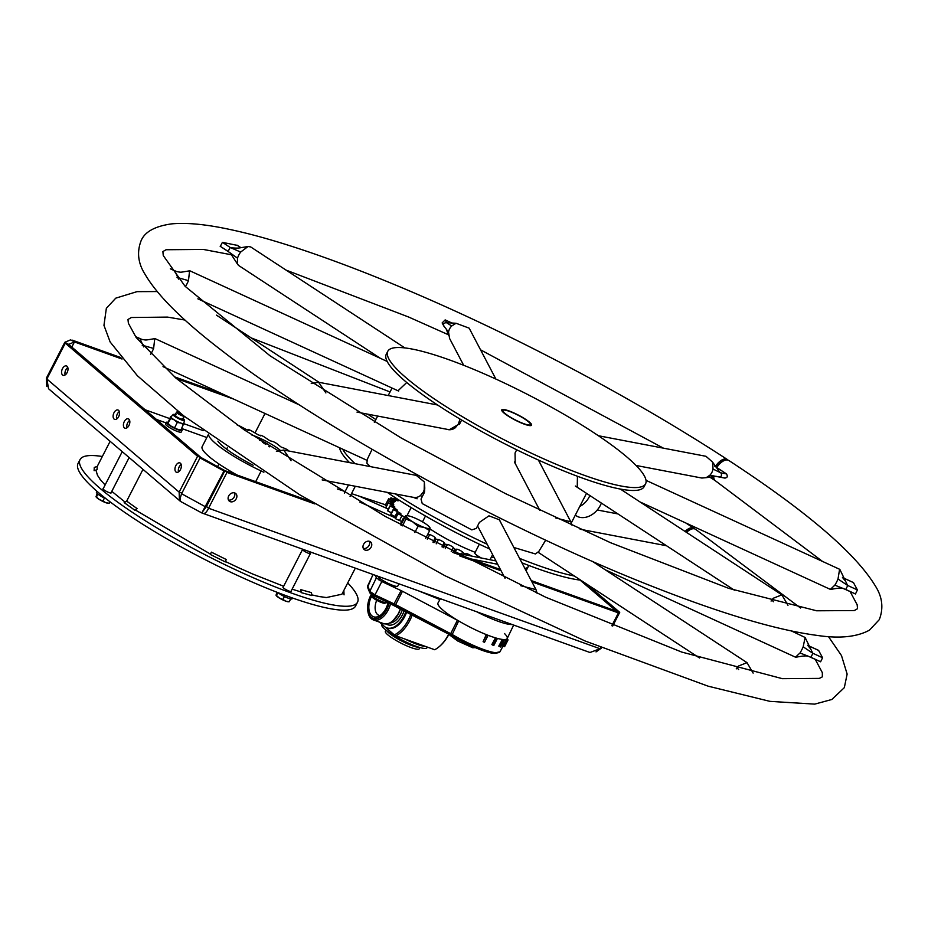 <?xml version="1.0" encoding="UTF-8"?>
<svg xmlns="http://www.w3.org/2000/svg" width="928" height="928" viewBox="0 0 928 928"><rect width="100%" height="100%" fill="white"/><g stroke="black" fill="none" stroke-linecap="round" stroke-linejoin="round"><path stroke-width="1.39" d="M499.16 519.448L500.517 522.046M515.098 463.501L515.678 464.348M372.082 449.338L367.372 459.14L366.885 463.176L370.226 466.587M416.289 475.391L424.374 481.98L424.096 493.07L421.01 499.078L422.252 503.602L471.842 529.888L476.319 528.392L479.405 522.383L488.952 515.829L499.473 519.819L501.433 523.81M513.868 547.485L535.421 553.958L538.797 551.464L545.699 540.154M577.448 476.261L577.239 487.258M516.71 449.79L515.052 453.026L515.226 463.745L515.887 464.754M461.634 420.024L459.743 423.713L449.14 429.803L446.797 429.281M406.754 382.498L398.008 390.769M519.576 558.366A144.93 25.532 27.2 0 0 537.892 565.361A144.93 25.532 27.2 0 0 574.351 576.01M342.652 449.152A144.93 25.532 27.2 0 0 355.111 463.698M395.467 493.94A144.93 25.532 27.2 0 0 487.188 544.272M521.907 562.797A144.93 25.532 27.2 0 0 536.396 568.272A144.93 25.532 27.2 0 0 580.696 580.162M339.555 447.725A144.93 25.532 27.2 0 0 349.52 462.62M387.196 492.35A144.93 25.532 27.2 0 0 489.682 549.016M685.073 531.442A12.168 6.16 -56.8 0 1 692.764 527.8A12.168 6.16 -56.8 0 1 693.958 528.276A12.168 6.16 -56.8 0 1 694.643 528.879M691.209 529.192A10.51 5.313 123.2 0 0 685.838 531.953M686.546 532.417A12.168 6.206 -56.7 0 1 694.283 528.798A12.168 6.206 -56.7 0 1 695.49 529.273L800.574 608.026M150.568 354.426A11.066 2.645 -65.3 0 0 152.122 351.666A11.066 2.645 -65.3 0 0 153.619 348.441L154.744 338.662C144.014 340.332 147.181 340.24 141.914 339.428L139.768 338.569M143.689 346.921L139.954 338.65L135.511 336.62M291.056 460.729L283.736 450.045L276.393 451.356M412.751 497.199L414.677 497.512A11.066 9.338 100.8 0 0 420.488 495.517L423.551 491.747L424.78 488.047L424.328 481.876M753.142 673.113L747.017 662.65L738.456 666.037L737.006 667.777A11.066 5.603 123.2 0 0 736.24 668.879M791.572 631.028L805.133 637.49L803.161 646.816A11.066 2.645 114.7 0 1 801.653 650.041A11.066 2.645 114.7 0 1 799.994 652.964L795.505 657.186L605.207 569.769M805.133 637.49L812.858 653.44L810.863 657.314L808.81 656.456L820.607 661.792L822.579 657.743L818.589 650.4M537.092 593.294L535.99 589.628L520.747 585.719M645.586 483.801L644.09 486.701A144.93 25.532 -152.8 0 1 640.97 489.323A144.93 25.532 -152.8 0 1 494.021 438.202A144.93 25.532 -152.8 0 1 386.28 354.206L387.776 351.294A144.93 25.532 -152.8 0 1 390.897 348.673A144.93 25.532 -152.8 0 1 537.846 399.806A144.93 25.532 -152.8 0 1 645.586 483.801A144.93 25.532 -152.8 0 1 642.454 486.423A144.93 25.532 -152.8 0 1 495.517 435.29A144.93 25.532 -152.8 0 1 387.776 351.294M502.129 409.584A16.762 2.946 27.2 0 0 501.77 409.886A16.762 2.946 27.2 0 0 514.228 419.595A16.762 2.946 27.2 0 0 531.222 425.511A16.762 2.946 27.2 0 0 531.593 425.21A16.762 2.946 27.2 0 0 519.123 415.5A16.762 2.946 27.2 0 0 502.129 409.584M727.958 460.079A12.168 6.102 123.2 0 0 727.262 459.464C664.912 418.888 595.567 379.598 519.239 341.608C409.225 286.903 300.405 244.516 231.339 229.784C206.84 224.39 186.922 222.43 171.599 223.88C154.999 226.212 144.849 231.791 141.137 240.63C136.706 252.08 138.04 263.355 145.128 274.433C157.528 295.661 183.524 321.378 223.114 351.573C322.55 428.759 509.078 530.607 654.321 587.18C722.924 614.127 777.409 630.24 817.765 635.494C839.701 638.742 856.927 636.968 869.443 630.158L879.257 619.695C883.7 608.269 882.4 597.029 875.359 585.974C855.639 553.343 806.792 511.502 728.805 460.462A12.168 6.16 123.2 0 0 727.61 459.998A12.168 6.16 123.2 0 0 716.799 467.55M713.725 476.11A12.168 6.16 123.2 0 0 715.465 480.832L822.544 561.452M727.262 459.464A12.168 6.102 123.2 0 0 726.079 459A12.168 6.102 123.2 0 0 715.326 466.587M712.228 476.18A12.168 6.102 123.2 0 0 713.957 479.834A12.168 6.102 123.2 0 0 714.78 480.217M713.713 476.969A10.51 5.266 -56.8 0 1 713.47 476.11M716.022 467.039A10.51 5.266 -56.8 0 1 724.594 460.392M598.374 435.731L705.988 456.298L712.472 461.982L713.064 469.046A11.066 9.338 100.8 0 1 711.892 472.398A11.066 9.338 100.8 0 1 709.897 475.194L706.162 477.665L701.835 478.036L636.051 465.462M719.85 472.259L721.044 473.094C722.054 475.484 721.381 476.772 719.049 476.98L716.045 476.308L706.162 477.665M725.093 478.14L719.049 476.98M714.293 465.914L726.531 473.93C727.97 476.632 727.285 477.966 724.49 477.897M463.664 365.284L449.581 338.453L448.537 332.131A11.066 10.568 -27.7 0 1 451.704 325.983L456.066 323.269L469.174 328.164L495.888 379.065M448.537 332.131L444.234 326.54C442.865 324.313 443.526 323.025 446.229 322.666L456.066 323.269M443.99 326.32L442.134 322.944L445.162 319.905L453.804 323.884M380.364 358.312L238.554 265.431L237.371 263.946L237.522 258.193A11.066 5.603 -56.8 0 1 238.798 255.061A11.066 5.603 -56.8 0 1 240.677 252.045L248.043 246.512L250.688 246.929L404.875 347.919M237.522 258.193L228.114 251.453L230.109 247.579L231.93 247.869C239.308 248.379 237.51 248.182 248.043 246.512M227.963 251.291L220.145 246.233L230.283 252.95L237.371 263.946M220.365 246.314L222.407 242.347L237.336 245.386M185.403 286.624A11.066 2.645 -65.3 0 0 186.969 283.864A11.066 2.645 -65.3 0 0 188.465 280.639L189.59 270.848C178.86 272.53 182.027 272.438 176.761 271.626L174.615 270.767M178.536 279.119L174.8 270.848L170.358 268.807M447.598 429.397L449.523 429.71A11.066 9.338 -79.2 0 0 455.335 427.715L458.397 423.934L459.627 420.245L459.325 424.456M447.853 429.467L356.99 412.113M459.789 418.922L459.627 420.245M325.902 392.927L318.582 382.243L311.24 383.542M787.988 605.311L781.863 594.848L773.302 598.235L771.852 599.975A11.066 5.603 123.2 0 0 771.087 601.077M646.016 480.356L839.596 569.27L838.007 579.014A11.066 2.645 114.7 0 1 836.499 582.239A11.066 2.645 114.7 0 1 834.84 585.162L830.351 589.384L640.053 501.967M853.435 582.598L857.426 589.941L855.454 593.99L843.656 588.654C842.218 587.737 837.938 587.992 830.827 589.419M839.979 569.688L847.705 585.638L845.71 589.512L834.84 585.162M571.892 525.062L570.836 521.826L555.594 517.917M503.347 410.153A15.486 2.726 27.2 0 0 508.788 416.162A15.486 2.726 27.2 0 0 524.796 424.026A15.486 2.726 27.2 0 0 530.456 424.084A15.486 2.726 27.2 0 0 522.418 417.6A15.486 2.726 27.2 0 0 508.567 411.069A15.486 2.726 27.2 0 0 503.347 410.153L501.897 410.582A16.6 2.923 27.2 0 0 501.828 410.617M530.967 425.592A16.6 2.923 27.2 0 0 530.944 425.511L530.456 424.084M589.872 495.54A17.006 12.621 -51.4 0 1 579.745 506.502M575.569 515.295L575.325 515.098A18.398 13.653 128.6 0 0 575.569 515.295A18.398 13.653 128.6 0 0 578.77 517.024A18.398 13.653 128.6 0 0 601.379 503.08M479.358 544.191L474.834 552.995A8.294 1.462 -152.8 0 0 475.89 554.515A8.294 1.462 27.2 0 0 481.446 558.03M386.5 506.12A38.779 6.832 -152.8 0 1 385.259 505.377A76.931 13.549 -152.8 0 1 385.271 505.273L387.765 500.424A38.779 6.832 -152.8 0 1 391.628 502.048A3.55 0.626 -152.8 0 0 393.936 502.57A3.55 0.626 -152.8 0 0 392.184 501.016A38.779 6.832 -152.8 0 1 388.635 498.812A76.931 13.549 -152.8 0 1 388.716 498.742A38.779 6.832 -152.8 0 1 392.741 500.563A3.55 0.626 -152.8 0 0 395.479 501.282A3.55 0.626 -152.8 0 0 394.122 499.972A38.779 6.832 -152.8 0 1 390.897 497.826A76.931 13.549 -152.8 0 1 391.048 497.791A38.779 6.832 -152.8 0 1 395.142 499.774A3.55 0.626 -152.8 0 0 398.332 500.714A3.55 0.626 -152.8 0 0 397.335 499.647A38.779 6.832 -152.8 0 1 394.493 497.594A76.931 13.549 -152.8 0 1 394.713 497.594A38.779 6.832 -152.8 0 1 396.743 498.626M388.31 509.194A38.779 6.832 -152.8 0 1 385.781 507.79A76.931 13.549 -152.8 0 1 385.712 507.651L388.206 502.814A38.779 6.832 -152.8 0 1 391.848 504.194A3.55 0.626 -152.8 0 0 393.716 504.542A3.55 0.626 -152.8 0 0 391.558 502.744A38.779 6.832 -152.8 0 1 387.753 500.54A76.931 13.549 -152.8 0 1 387.765 500.424L388.635 498.812M391.488 512.824A38.779 6.832 -152.8 0 1 387.684 510.852A76.931 13.549 -152.8 0 1 387.544 510.69L390.038 505.841A38.779 6.832 -152.8 0 1 393.368 506.966A3.55 0.626 -152.8 0 0 394.852 507.164A3.55 0.626 -152.8 0 0 392.242 505.122A38.779 6.832 -152.8 0 1 388.264 502.953L385.781 507.79M395.966 516.954A3.55 0.626 27.2 0 0 395.015 516.478A38.779 6.832 -152.8 0 1 390.932 514.506A76.931 13.549 -152.8 0 1 390.734 514.309L393.217 509.46A38.779 6.832 -152.8 0 1 396.186 510.307A3.55 0.626 -152.8 0 0 397.3 510.377A3.55 0.626 -152.8 0 0 394.249 508.115A38.779 6.832 -152.8 0 1 390.166 506.015L387.684 510.852M401.615 521.571A3.55 0.626 27.2 0 0 399.481 520.48A38.779 6.832 -152.8 0 1 395.467 518.671A76.931 13.549 -152.8 0 1 395.2 518.439L397.694 513.602A38.779 6.832 -152.8 0 1 400.223 514.135A3.55 0.626 -152.8 0 0 401.012 514.124A3.55 0.626 -152.8 0 0 397.509 511.641A38.779 6.832 -152.8 0 1 393.426 509.669L390.932 514.506M401.685 523.462A38.779 6.832 -152.8 0 1 401.198 523.253A76.931 13.549 -152.8 0 1 400.873 523.009L403.355 518.16A38.779 6.832 -152.8 0 1 404.364 518.253M465.264 554.816L465.891 553.598A38.779 6.832 -152.8 0 1 464.94 554.004L464.592 554.677M464.94 554.004A76.931 13.549 -152.8 0 1 464.441 553.772L464.035 554.561M454.836 552.728L456.657 549.19A38.779 6.832 -152.8 0 1 455.149 549.283L453.514 552.473M455.149 549.283A76.931 13.549 -152.8 0 1 454.65 549.028L452.934 552.357M445.324 548.564L447.424 544.481A38.779 6.832 -152.8 0 1 445.394 544.26L443.63 547.694M445.394 544.26A76.931 13.549 -152.8 0 1 444.895 544.005L443.132 547.427M436.195 543.831L438.376 539.586A38.779 6.832 -152.8 0 1 435.847 539.052L433.991 542.683M435.847 539.052A76.931 13.549 -152.8 0 1 435.371 538.785L433.504 542.428M404.179 518.624A38.779 6.832 -152.8 0 1 403.68 518.404L401.198 523.253M399.481 520.48L401.975 515.632A38.779 6.832 -152.8 0 1 397.961 513.822L395.467 518.671M394.493 497.594L393.727 499.078M390.897 497.826L390.108 499.357M387.753 500.54L385.259 505.377M465.891 553.598A3.55 0.626 -152.8 0 1 468.246 554.202A3.55 0.626 -152.8 0 1 471.505 556.058M464.441 553.772A38.779 6.832 -152.8 0 1 462.573 552.044A3.55 0.626 -152.8 0 0 459.511 550.118A3.55 0.626 -152.8 0 0 456.657 549.19M454.65 549.028A38.779 6.832 -152.8 0 1 453.316 547.52A3.55 0.626 -152.8 0 0 450.556 545.652A3.55 0.626 -152.8 0 0 447.424 544.481M444.895 544.005A38.779 6.832 -152.8 0 1 444.118 542.729A3.55 0.626 -152.8 0 0 441.716 540.954A3.55 0.626 -152.8 0 0 438.376 539.586M435.371 538.785A38.779 6.832 -152.8 0 1 435.174 537.788A3.55 0.626 -152.8 0 0 433.179 536.14A3.55 0.626 -152.8 0 0 429.687 534.586A38.779 6.832 -152.8 0 1 427.866 534.087M401.975 515.632A3.55 0.626 -152.8 0 1 404.886 517.232M494.114 557.45A47.015 8.282 -152.8 0 1 491.353 557.148M475.182 552.311A47.015 8.282 -152.8 0 1 429.989 528.879M122.044 359.032L74.449 341.945L71.804 347.072L74.449 341.945L72.384 340.182L120.872 357.582M233.705 399.11L176.401 378.543M255.014 432.947L265.014 413.494L255.014 432.947M600.451 647.872L601.321 648.185L596.02 651.897M586.716 584.106L619.73 612.341L612.689 626.052M531.234 580.58L616.366 611.134L580.058 580.081M611.842 625.704L618.419 612.898L616.366 611.134L619.73 612.341M174.36 376.78L223.52 394.435M47.119 378.52L46.4 378.114L46.783 386.396M181.911 493.128L179.15 492.142L46.876 379.007L48.558 388.751L180.403 501.317M46.4 378.114L64.821 342.281L70.609 339.845L74.449 341.945L68.66 344.381L200.947 457.504L197.571 456.298L179.15 492.142L179.452 500.691M202.281 512.14L206.503 506.468L205.587 506.862L181.598 493.742C179.823 498.684 179.638 501.306 181.064 501.572M202.2 512.302L223.996 471.018L200.019 457.898L181.598 493.742M180.612 501.491L201.863 512.964C204.137 514.472 206.376 512.894 208.568 508.231L226.989 472.398L314.836 503.927M600.671 647.442L600.01 648.73L589.988 652.5L201.863 512.964M203.847 509.089L206.503 506.468L208.568 508.231L600.01 648.73M618.419 612.898L531.895 581.833M501.108 570.79L459.731 555.93M369.611 541.372A4.976 3.932 130.5 0 0 363.95 543.75A4.976 3.932 130.5 0 0 364.136 549.515A4.976 3.932 130.5 0 0 365.133 550.084A4.976 3.932 130.5 0 0 370.806 547.706A4.976 3.932 130.5 0 0 370.608 541.94A4.976 3.932 130.5 0 0 369.611 541.372M234.738 492.954A4.976 3.932 130.5 0 0 229.065 495.332A4.976 3.932 130.5 0 0 229.262 501.097A4.976 3.932 130.5 0 0 230.26 501.677A4.976 3.932 130.5 0 0 235.921 499.299A4.976 3.932 130.5 0 0 235.735 493.534A4.976 3.932 130.5 0 0 234.738 492.954M200.019 457.898L200.947 457.504L224.924 470.635L206.503 506.468L224.924 470.635L310.602 501.387M452.91 552.462L500.447 569.525M223.996 471.018L224.924 470.635L226.989 472.398M228.427 499.983A4.976 3.932 130.5 0 0 233.427 498.116A4.976 3.932 130.5 0 0 234.506 492.884M363.3 548.402A4.976 3.932 130.5 0 0 368.3 546.522A4.976 3.932 130.5 0 0 369.379 541.291M197.571 456.298L65.285 343.174L46.876 379.007M175.844 465.601A4.976 2.923 -70.3 0 0 176.482 472.271A4.976 2.923 -70.3 0 0 180.484 469.568A4.976 2.923 -70.3 0 0 179.846 462.898A4.976 2.923 -70.3 0 0 175.844 465.601M124.306 421.532A4.976 2.923 -70.3 0 0 124.944 428.202A4.976 2.923 -70.3 0 0 128.946 425.5A4.976 2.923 -70.3 0 0 128.308 418.83A4.976 2.923 -70.3 0 0 124.306 421.532M114.005 412.716A4.976 2.923 -70.3 0 0 114.643 419.386A4.976 2.923 -70.3 0 0 118.645 416.684A4.976 2.923 -70.3 0 0 118.007 410.014A4.976 2.923 -70.3 0 0 114.005 412.716M62.466 368.648A4.976 2.923 -70.3 0 0 63.104 375.318A4.976 2.923 -70.3 0 0 67.106 372.615A4.976 2.923 -70.3 0 0 66.468 365.945A4.976 2.923 -70.3 0 0 62.466 368.648M64.821 342.281L68.66 344.381L65.285 343.174M67.802 367.534A4.976 2.923 -70.3 0 0 65.842 369.854A4.976 2.923 -70.3 0 0 65.146 374.935M119.341 411.603A4.976 2.923 -70.3 0 0 117.369 413.923A4.976 2.923 -70.3 0 0 116.673 419.004M129.642 420.419A4.976 2.923 -70.3 0 0 127.681 422.739A4.976 2.923 -70.3 0 0 126.985 427.82M181.18 464.487A4.976 2.923 -70.3 0 0 179.22 466.807A4.976 2.923 -70.3 0 0 178.524 471.888M448.792 634.52A29.313 17.214 109.7 0 1 440.185 645.818A29.313 17.214 109.7 0 1 439.86 646.097M412.276 614.893A30.427 17.864 109.7 0 1 395.92 635.819L394.33 634.88A29.313 17.214 -70.3 0 0 410.895 614.162M440.185 645.818L439.524 646.398A30.427 17.864 -70.3 0 1 434.698 649.739L395.92 635.819M439.524 646.398A30.427 17.864 -70.3 0 0 448.618 634.369M394.33 634.88L385.108 626.98M383.682 625.762L379.39 622.085M387.185 627.954A21.298 12.505 -70.3 0 0 387.602 628.128A21.298 12.505 -70.3 0 0 404.712 616.563A21.298 12.505 109.7 0 0 406.696 611.946M381.802 622.955A21.298 12.505 -70.3 0 0 386.756 627.827A21.298 12.505 -70.3 0 0 403.877 616.262A21.298 12.505 109.7 0 0 405.884 611.517M386.257 623.941A18.073 10.602 -70.3 0 0 402.369 614.974A18.073 10.602 109.7 0 0 404.19 610.624M389.586 623.013A16.147 9.477 -70.3 0 0 400.629 613.907A16.147 9.477 109.7 0 0 402.381 609.661M393.159 620.53A17.284 10.15 -70.3 0 0 393.484 620.252A17.284 10.15 -70.3 0 0 398.634 613.454A17.284 10.15 -70.3 0 0 400.56 608.71L398.634 613.454L393.159 620.53M367.906 611.471A18.398 10.8 -70.3 0 0 367.975 611.912A18.398 10.8 -70.3 0 0 373.404 619.939L383.519 623.57A18.398 10.8 -70.3 0 0 392.834 620.832A18.398 10.8 -70.3 0 0 398.309 613.594A18.398 10.8 -70.3 0 0 400.339 608.594M373.404 619.939A18.398 10.8 -70.3 0 0 388.194 609.963A18.398 10.8 -70.3 0 0 390.595 603.664M387.08 602.017L386.825 602.516A8.851 1.554 -152.8 0 1 386.57 602.701A8.851 1.554 -152.8 0 1 380.051 600.741A8.851 1.554 -152.8 0 1 372.209 596.054A8.851 1.554 -152.8 0 1 371.084 594.744A17.284 10.15 -70.3 0 0 370.724 595.44A17.284 10.15 -70.3 0 0 367.836 611.042A17.284 10.15 -70.3 0 0 375.701 618.93A17.284 10.15 -70.3 0 0 386.837 609.22A17.284 10.15 -70.3 0 0 389.168 603.003M388.113 602.504A15.358 9.025 109.7 0 1 385.932 608.455A15.358 9.025 109.7 0 1 377.615 616.737A15.358 9.025 109.7 0 1 369.414 611.691A15.358 9.025 109.7 0 1 371.594 596.263M380.016 615.531A12.168 7.146 109.7 0 1 378.879 615.299A12.168 7.146 109.7 0 1 376.722 600.288M371.165 594.976A17.006 9.988 -70.3 0 0 370.852 595.556A17.006 9.988 -70.3 0 0 373.033 618.338A17.006 9.988 -70.3 0 0 386.698 609.104A17.006 9.988 -70.3 0 0 389.018 602.922M417.53 646.77A17.98 3.167 -152.8 0 1 411.707 645.262A17.98 3.167 27.2 0 1 388.02 631.608M419.224 647.315A19.082 3.364 -152.8 0 1 412.218 645.702A19.082 3.364 27.2 0 1 386.593 630.541M419.943 647.524L419.305 648.765A19.082 3.364 -152.8 0 1 411.22 647.64A19.082 3.364 27.2 0 1 393.333 638.789A19.082 3.364 27.2 0 1 385.364 631.318L385.99 630.077M381.86 624.208L381.698 624.532A25.45 4.478 27.2 0 0 387.08 630.924A25.45 4.478 27.2 0 0 411.255 644.368A25.45 4.478 27.2 0 0 426.961 647.802L427.321 647.083M404.886 639.032A25.45 4.478 27.2 0 0 425.743 646.514M347.71 582.935A155.997 27.48 -152.8 0 1 357.524 602.214A155.997 27.48 -152.8 0 1 291.45 593.05A155.997 27.48 -152.8 0 1 145.232 520.701A155.997 27.48 -152.8 0 1 80.04 459.604A155.997 27.48 -152.8 0 1 102.324 456.495M291.102 591.136A4.594 0.812 -152.8 0 1 291.148 591.403A4.594 0.812 -152.8 0 1 288.005 590.637A4.594 0.812 -152.8 0 1 283.574 588.039A4.594 0.812 -152.8 0 1 282.982 587.204A4.594 0.812 -152.8 0 1 283.226 587.088M111.128 492.64A4.594 0.812 -152.8 0 1 111.174 492.907A4.594 0.812 -152.8 0 1 109.226 492.64A4.594 0.812 -152.8 0 1 104.922 490.518A4.594 0.812 -152.8 0 1 103.008 488.72A4.594 0.812 -152.8 0 1 103.252 488.604M100.073 479.196L97.591 475.426M326.366 597.551L320.021 596.634M251.906 573.643L240.306 568.493M357.524 602.214L355.54 606.088A155.997 27.48 -152.8 0 1 289.455 596.924A155.997 27.48 -152.8 0 1 143.248 524.575A155.997 27.48 -152.8 0 1 78.045 463.478L80.04 459.604M135.186 509.901L210.447 554.109M225.469 561.544L241.199 568.957M283.655 586.252L251.674 573.597M292.111 589.164L301.113 591.994M311.808 594.894L320.276 596.774M355.262 568.249L341.898 594.233L326.03 597.62M95.932 470.055L97.591 475.751M105.108 484.984L99.876 479.115M111.789 491.341L125.06 502.094M142.935 469.464L126.66 501.132L137.077 508.579L134.769 510.191L124.19 502.628L126.66 501.132M94.262 467.41L97.231 466.482L97.08 469.672L94.111 470.658L94.262 467.41M210.273 554.457L211.398 552.148L226.223 559.491L225.33 561.916L210.273 554.457M301.171 592.598L300.869 589.686L311.448 592.621L311.912 595.579L301.171 592.598M343.847 590.452L344.056 594.836L343.093 591.925M106.221 498.881A8.851 1.554 -152.8 0 1 97.556 493.812A8.851 1.554 -152.8 0 1 96.431 492.188L96.918 491.237M292.54 598.015L292.146 598.769A8.851 1.554 -152.8 0 1 286.404 597.458A8.851 1.554 -152.8 0 1 277.913 592.621M167.887 422.24A8.851 1.554 27.2 0 0 166.321 422.356L165.532 423.91A8.851 1.554 27.2 0 0 166.657 425.534A8.851 1.554 27.2 0 0 175.195 430.546A8.851 1.554 27.2 0 0 181.273 431.996L182.074 430.453A8.851 1.554 27.2 0 0 181.331 429.177M166.321 422.356A8.851 1.554 27.2 0 0 167.458 423.98A8.851 1.554 27.2 0 0 175.995 428.991A8.851 1.554 27.2 0 0 182.074 430.453M284.42 596.542L282.912 599.476L285.789 601.17L289.234 601.75L290.696 598.908M277.878 592.598L276.405 595.474L279.363 598.038L282.912 599.476M276.985 592.25L276.022 595.173M289.118 601.762L288.341 601.785A7.192 1.264 27.2 0 1 285.789 601.17A7.192 1.264 27.2 0 1 279.363 598.038A7.192 1.264 -152.8 0 1 276.173 595.532A7.192 1.264 -152.8 0 1 276.115 595.44M309.871 552.752A4.431 0.777 -152.8 0 1 308.525 553.285A4.431 0.777 -152.8 0 1 303.108 550.316A4.431 0.777 -152.8 0 1 302.737 549.388M104.446 498.058L102.938 500.992L105.804 502.686L109.26 503.254L110.014 501.793M97.904 494.102L96.419 496.99L99.389 499.554L102.938 500.992M97.162 493.464L96.036 496.689M109.144 503.278L108.356 503.301A7.192 1.264 27.2 0 1 105.804 502.686A7.192 1.264 27.2 0 1 99.389 499.554A7.192 1.264 -152.8 0 1 96.199 497.048A7.192 1.264 -152.8 0 1 96.141 496.944M177.793 411.719A3.573 0.626 27.2 0 0 178.141 412.45A3.573 0.626 27.2 0 1 177.689 411.788A3.573 0.626 27.2 0 1 178.536 411.788A3.573 0.626 27.2 0 0 177.793 411.719L176.68 412.055A4.431 0.777 27.2 0 0 176.552 412.148A4.431 0.777 27.2 0 0 177.109 412.96A4.431 0.777 27.2 0 0 180.983 415.28A4.431 0.777 27.2 0 0 184.266 416.289M178.141 412.45A3.573 0.626 27.2 0 0 182.317 414.77A3.573 0.626 27.2 0 1 178.141 412.45M180.879 429.861L180.102 429.873A7.192 1.264 -152.8 0 1 177.55 429.27A7.192 1.264 -152.8 0 1 171.123 426.138A7.192 1.264 -152.8 0 1 167.933 423.632A7.192 1.264 -152.8 0 1 167.875 423.528L167.933 423.632M173.698 414.41A6.368 1.125 27.2 0 0 173.142 414.526A6.368 1.125 27.2 0 0 175.659 416.997A6.368 1.125 27.2 0 0 181.749 420.024A6.368 1.125 27.2 0 0 184.463 420.349L183.814 423.4A7.192 1.264 -152.8 0 0 183.825 423.296L180.995 429.838L177.55 429.27L171.123 426.138L167.771 423.272L170.601 416.73M183.628 424.734L180.751 423.029L177.294 422.46L174.336 419.897L170.787 418.458L167.771 423.272M183.814 423.4A7.192 1.264 -152.8 0 1 180.751 423.029A7.192 1.264 -152.8 0 1 174.336 419.897A7.192 1.264 -152.8 0 1 170.984 417.032A7.192 1.264 -152.8 0 1 171.042 416.823L173.142 414.526L176.111 414.804M170.787 418.458L170.984 417.032M176.552 412.148L174.986 415.176A4.431 0.777 27.2 0 0 176.842 416.916A4.431 0.777 27.2 0 0 180.983 418.969A4.431 0.777 27.2 0 0 182.862 419.224A4.431 0.777 27.2 0 0 182.317 418.424M174.673 427.576L177.294 422.46M227.302 447.772L227.07 448.224A30.427 5.359 27.2 0 0 227.198 449.628M288.817 451.02L288.109 450.277A55.042 9.698 27.2 0 0 285.592 448.711L281.068 447.006L276.428 443.329A55.042 9.698 27.2 0 0 273.621 441.774L269.874 440.707L263.772 436.612A55.042 9.698 27.2 0 0 260.861 435.174L260.919 435.8L258.158 434.803L251.001 430.58A55.042 9.698 27.2 0 0 248.182 429.351L248.971 430.43L246.709 429.71L238.983 425.639A55.042 9.698 27.2 0 0 237.127 424.954M247.753 430.198L248.182 429.351M260.524 435.835L260.861 435.174M280.117 450.196A22.133 3.898 27.2 0 0 251.558 434.884M269.456 446.832L269.735 446.275A6.635 1.172 -152.8 0 0 268.888 445.057A6.635 1.172 27.2 0 0 259.434 440.197M269.735 446.275A6.635 1.172 -152.8 0 1 268.83 446.414M265.837 444.442L262.554 442.273M475.24 647.605L472.793 647.779L457.701 640.993L447.505 633.406M458.455 639.531L457.701 640.993M473.315 646.781L472.793 647.779M512.047 624.521A38.442 6.774 -152.8 0 1 502.918 622.862A38.442 6.774 -152.8 0 1 477.085 611.97M513.648 625.089L507.187 638.522A38.895 6.844 -152.8 0 1 495.564 637.884A38.895 6.844 -152.8 0 1 456.82 619.823A38.895 6.844 -152.8 0 1 438.004 602.98L440.313 598.769M375.376 575.464L376.362 577.877L381.826 581.543L402.45 591.252L458.664 620.936A38.895 6.844 27.2 0 0 486.272 634.59L487.618 635.123A38.895 6.844 27.2 0 0 495.471 637.849L496.561 638.174A38.895 6.844 27.2 0 0 502.419 639.438L504.171 640.262L503.15 639.52A38.895 6.844 27.2 0 0 506.456 639.206L508.068 639.891L506.746 639.032A38.895 6.844 27.2 0 0 507.152 638.58A38.895 6.844 27.2 0 0 504.496 633.522M439.884 599.546L420.558 591.681M497.454 652.778A36.83 6.484 -152.8 0 1 451.75 635.726L451.646 635.692C469.324 645.644 483.036 651.526 492.791 653.324L499.914 651.804A38.489 6.774 -152.8 0 1 451.878 634.311L395.56 604.58L375.248 595.01L369.785 591.356L367.778 585.707M451.75 635.726L450.103 634.833L457.423 620.24M506.456 639.206L502.79 645.888L503.695 646.387L504.588 646.677L508.068 639.891M502.419 639.438L498.777 646.12L500.32 646.7M495.471 637.849L491.863 644.542L492.49 645.006L493.777 645.54L496.967 638.731M486.272 634.59L483.094 641.677L484.509 642.315L487.861 635.552M398.878 583.898L397.741 586.125A11.066 1.949 -152.8 0 1 390.143 584.292A11.066 1.949 -152.8 0 1 379.471 578.04L378.612 579.78M378.079 576.427A11.066 1.949 27.2 0 0 379.471 578.04M402.439 525.851L405.954 519.019L406.313 516.386L405.606 515.817L401.36 524.088L401.499 525.341M425.685 538.321L429.664 530.596L424.351 527.464L417.983 526.396L412.496 521.664L405.954 519.019M405.606 515.817L406.313 516.386A13.282 2.343 -152.8 0 1 407.276 515.759A13.282 2.343 -152.8 0 1 411.986 516.884A13.282 2.343 -152.8 0 1 423.841 522.673A13.282 2.343 27.2 0 1 429.722 527.29A13.282 2.343 27.2 0 1 430.024 527.962L429.316 527.406L430.024 527.962L429.664 530.596M414.828 532.533L417.983 526.396M406.313 516.386A13.282 2.343 27.2 0 0 412.496 521.664A13.282 2.343 -152.8 0 0 424.351 527.464A13.282 2.343 -152.8 0 0 430.024 527.962M386.57 602.701L384.795 603.235A7.494 1.322 -152.8 0 1 379.274 601.588A7.494 1.322 -152.8 0 1 372.638 597.609A7.494 1.322 -152.8 0 1 371.676 596.495L371.084 594.744A8.851 1.554 -152.8 0 1 371.084 594.43L371.188 594.21M385.004 603.084A7.494 1.322 -152.8 0 1 379.865 601.854A7.494 1.322 -152.8 0 1 372.638 597.609A7.494 1.322 -152.8 0 1 371.676 596.24M236.895 474.927A53.302 9.384 -152.8 0 1 202.142 446.681L208.44 434.408M337.305 488.963L345.123 491.538M351.503 493.626L385.514 504.797M253.124 465.218A44.161 7.784 -152.8 0 1 217.871 441.16M495.923 560.918L452.551 552.276M528.577 565.384A78.428 13.816 -152.8 0 1 528.287 566.532A78.428 13.816 -152.8 0 1 524.854 568.412M497.686 564.282L471.018 558.969M263.865 472.236L261.174 470.972A53.302 9.384 -152.8 0 1 208.614 434.536M153.619 348.441L142.204 345.204M414.677 497.512L417.113 498.788L413.006 497.269M420.488 495.517L422.124 496.909M737.006 667.777L738.665 669.529M803.161 646.816L812.812 653.266L822.579 657.743M799.994 652.964L808.81 656.456C807.372 655.539 803.091 655.794 795.98 657.233M810.956 657.314L820.538 661.722M809.228 646.108L818.763 650.482M709.897 475.194L719.177 477.004M713.064 469.046L720.708 472.816L726.531 473.93M451.704 325.983L446.681 322.816L445.162 319.905M240.677 252.056L230.388 247.579L222.407 242.347M240.886 247.706L236.942 245.12M188.465 280.639L177.051 277.402M771.852 599.975L773.511 601.727M844.074 578.306L853.609 582.68M845.802 589.512L855.384 593.92M838.007 579.014L847.658 585.464L857.426 589.941M461.529 554.062L462.573 552.044M451.217 551.592L453.316 547.52M442.006 546.847L444.118 542.729M432.947 542.138L435.174 537.788M427.321 539.18L429.687 534.586M395.015 516.478L397.509 511.641M393.507 509.542L394.249 508.115M391.616 506.352L392.242 505.122M390.99 503.858L391.558 502.744M391.651 502.06L392.184 501.016M393.623 500.946L394.122 499.972M396.882 500.528L397.335 499.647M203.267 430.638L183.814 423.655M169.65 418.563L145.104 409.758M206.84 437.529L181.691 428.504M166.054 422.89L156.414 419.433M395.467 517.928L359.89 502.118M387.37 508.672L359.264 496.178M175.311 414.561A5.951 1.044 27.2 0 0 174.696 415.825A5.951 1.044 27.2 0 0 181.691 419.572A5.951 1.044 27.2 0 0 183.176 418.598L184.463 420.349A6.368 1.125 27.2 0 0 184.231 419.827M458.664 620.936L451.646 635.692L370.527 593.456A1.659 1.601 -22.2 0 1 369.738 592.632L369.738 592.632A1.659 1.601 -22.2 0 1 369.785 591.356L376.362 577.877M393.379 604.94L374.46 596.066M373.033 574.629L367.616 586.032A1.659 1.601 -22.2 0 0 367.569 587.32L372.94 574.583M395.061 605.775L402.45 591.252M450.103 634.833L393.426 604.986L401.151 590.602M367.569 587.32L369.738 592.632L374.402 596.066L381.826 581.543M486.585 634.891L483.094 641.677M495.97 638.22L492.49 645.006M503.069 639.844L499.589 646.63M507.187 639.601L503.695 646.387M255.676 481.667L261.174 470.972M374.367 422.472L377.661 416.069M388.194 395.548L392.057 388.043M571.323 522.893L586.508 493.348M828.414 636.538L841.499 655.597L847.136 674.064L844.329 687.648L831.871 699.48L814.738 704.12L769.985 701.371L708.122 686.175L585.278 641.062L445.243 575.87L299.779 494.81L183.732 415.883L137.414 375.77L110.154 342.003L103.959 325.357L106.349 308.316L115.791 298.143L137.019 291.647L157.157 291.554M685.838 522.998L693.958 528.276M815.248 659.332L822.347 672.684L822.336 676.86L819.343 678.391L782.362 678.67L681.744 652.071L545.722 597.238L385.329 516.455L244.319 429.942L175.937 378.137L136.172 337.537L128.389 323.269L127.983 319.487L131.324 317.515L167.516 317.098L184.997 320.056M251.198 337.896L390.05 391.952M597.272 509.982L617.944 513.938M580.151 529.238L666.513 545.745M375.863 419.549L367.627 414.143M319.058 382.336L216.491 315.16M299.721 405.084L155.208 338.697M366.885 460.288L163.015 366.63M141.914 339.428L135.476 336.551M417.02 475.53L283.736 450.045M413.494 497.385L322.144 479.915M424.78 488.047L424.479 492.258M592.296 561.312L747.017 662.65M538.24 552.357L699.526 657.998M807.615 645.25L810.388 648.626M808.926 645.923L818.693 650.412M499.125 519.413L535.99 589.628M477.572 525.956L505.029 578.26M713.957 479.834L709.178 476.737M663.427 448.166L480.542 349.821M448.456 334.776L408.61 317.016L286.044 270.094M232.429 254.968L203.267 249.423L166.077 249.736L162.887 251.569L163.258 255.548L185.101 286.3L270.141 355.865L401.221 438.004L505.482 493.626L610.612 542.741L728.654 588.329L816.652 610.786L854.305 610.554L857.53 608.71L857.17 604.766L850.083 591.519M712.472 461.982L719.884 472.271M448.526 335.217L446.24 328.976M237.162 245.212L240.955 247.695M398.646 391.071L197.861 298.828M387.173 361.444L190.066 270.895M176.761 271.626L170.311 268.749M437.575 404.991L318.582 382.243M575.36 486.04L734.373 590.185M620.356 489.068L781.863 594.848M843.772 578.121L853.54 582.61M842.462 577.448L845.234 580.824M514.402 461.924L539.876 510.458M538.402 460.044L570.836 521.826M490.019 559.746L492.64 554.654M422.472 521.861L425.476 516.014M406.951 515.759L411.15 507.593M218.962 463.988L217.616 466.622M400.815 524.97L401.604 523.427M387.602 628.128L386.756 627.827M393.484 620.252L392.834 620.832M367.836 611.042L367.975 611.912M97.196 466.494L110.096 441.38M290.905 591.519L311.019 552.369M283.028 587.47L302.621 549.353M110.931 493.023L129.108 457.643M103.054 488.986L122.194 451.727M182.862 419.224L184.336 416.347M344.323 493.093L348.499 484.961M350.065 496.445L355.296 486.26M499.914 651.804L503.069 646.039M484.509 642.315L488 635.541M493.777 645.54L497.257 638.766M500.691 647.048L504.171 640.262M407.276 515.759L405.838 515.782M395.235 586.148L394.539 587.505M528.287 566.532L526.106 570.79"/></g></svg>
